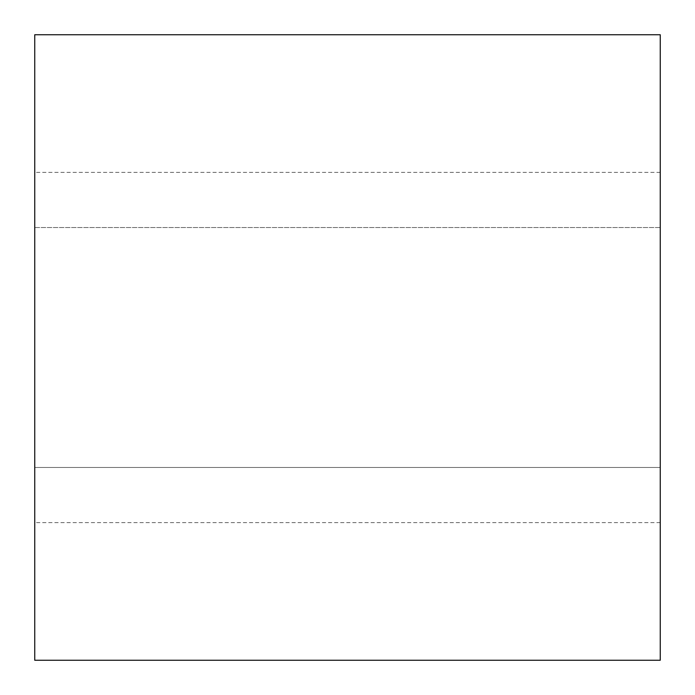 <?xml version="1.0" encoding="UTF-8"?>
<svg xmlns="http://www.w3.org/2000/svg" width="695" height="695" viewBox="0 0 695 695"><rect width="100%" height="100%" fill="white"/><g stroke="black" fill="none" stroke-linecap="round" stroke-linejoin="round"><path stroke-width="0.52" stroke-dasharray="3.48 2.61" d="M34.75 660.25L660.25 660.25L660.25 34.75L34.75 34.75L34.75 660.25M34.75 467.466L34.75 522.64L34.75 467.466L660.25 467.466L660.25 522.64L660.25 172.36L660.25 227.534L34.75 227.534L34.75 172.36L34.75 227.534L660.25 227.534L660.25 467.466L34.75 467.466L34.75 227.534L34.75 467.466M660.25 522.64L34.75 522.64M660.25 172.36L34.75 172.36"/><path stroke-width="1.04" d="M34.75 660.25L660.25 660.25L660.25 34.75L34.75 34.75L34.75 660.25"/></g></svg>
